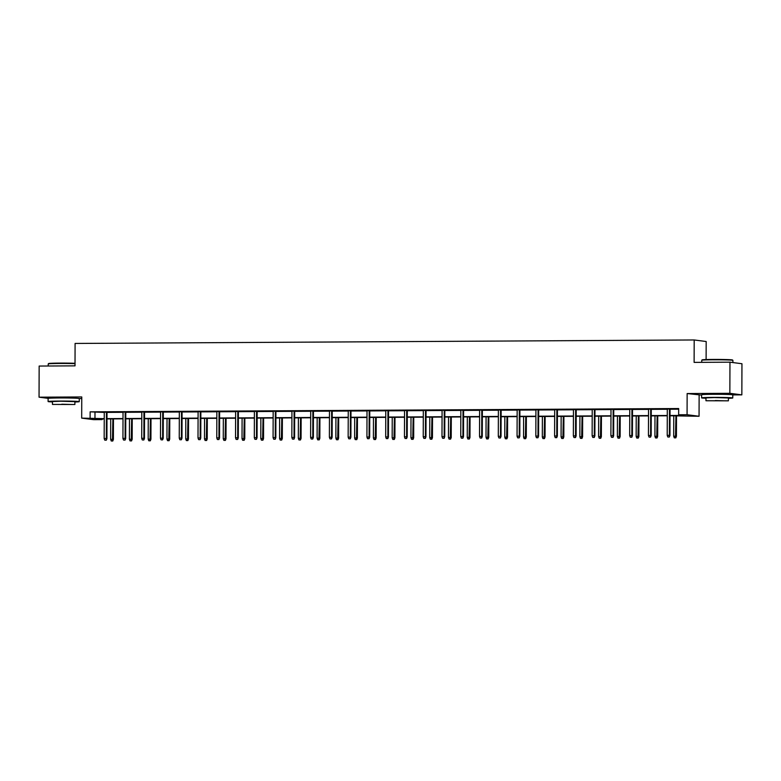 <?xml version="1.0" encoding="UTF-8"?>
<svg xmlns="http://www.w3.org/2000/svg" width="781" height="781" viewBox="0 0 781 781"><rect width="100%" height="100%" fill="white"/><g stroke="black" fill="none" stroke-linecap="round" stroke-linejoin="round"><path stroke-width="1.17" d="M72.164 397.724L55.217 397.988M725.676 394.063L708.728 394.327M102.096 418.958L102.096 419.612L93.671 419.661L81.683 418.118L104.234 418.645M74.888 402A15.571 0.527 -179.8 0 0 79.252 401.649L79.262 398.535L81.751 398.564M706.112 359.563L706.18 341.512L694.192 339.969L75.093 343.445L75.015 365.859L39.157 366.055L39.05 397.187L48.207 398.369M694.192 339.969L694.114 362.384L729.962 362.179L741.95 363.731L741.843 394.864L729.854 393.312L687.143 393.556L687.075 414.721L699.054 416.263L670.02 415.775M687.143 393.556L701.621 395.088M732.773 394.913L741.843 394.864M699.132 395.098L699.054 416.263M729.962 362.179L729.854 393.312M670.02 415.472L683.512 415.394L678.65 414.77L678.669 408.541L90.127 411.841L104.263 412.417M107.007 412.407L123.027 412.309M125.78 412.3L141.791 412.212M144.544 412.192L160.564 412.104M163.317 412.085L179.327 411.997M182.08 411.977L198.101 411.89M200.844 411.88L216.864 411.782M219.617 411.772L235.637 411.685M238.381 411.665L254.401 411.577M257.154 411.558L273.174 411.47M275.918 411.46L291.938 411.362M294.691 411.353L310.711 411.265M313.454 411.245L329.475 411.157M332.228 411.138L348.238 411.05M350.991 411.031L367.011 410.943M369.755 410.933L385.775 410.835M388.528 410.826L404.548 410.738M407.291 410.718L423.312 410.63M426.065 410.611L442.085 410.523M444.828 410.513L460.849 410.415M463.602 410.406L479.622 410.318M482.365 410.298L498.385 410.21M501.138 410.191L517.149 410.103M519.902 410.084L535.922 409.996M538.675 409.986L554.686 409.888M557.439 409.879L573.459 409.791M576.202 409.771L592.223 409.683M594.976 409.664L610.996 409.576M613.739 409.566L629.759 409.469M632.512 409.459L648.533 409.371M651.276 409.351L667.296 409.264M670.049 409.244L678.669 409.195M670.049 409.019L667.296 409.029M651.276 409.127L648.533 409.137M632.512 409.224L629.759 409.244M613.739 409.332L610.996 409.351M594.976 409.439L592.223 409.449M576.202 409.547L573.459 409.556M557.439 409.644L554.686 409.664M538.675 409.752L535.922 409.771M519.902 409.859L517.159 409.879M501.138 409.966L498.385 409.976M482.365 410.074L479.622 410.084M463.602 410.171L460.849 410.191M444.828 410.279L442.085 410.298M426.065 410.386L423.312 410.396M407.291 410.494L404.548 410.503M388.528 410.591L385.775 410.611M369.764 410.699L367.011 410.718M350.991 410.806L348.248 410.826M332.228 410.913L329.475 410.923M313.454 411.021L310.711 411.031M294.691 411.118L291.938 411.138M275.918 411.226L273.174 411.245M257.154 411.333L254.401 411.343M238.381 411.441L235.637 411.45M219.617 411.538L216.864 411.558M200.844 411.646L198.101 411.665M182.08 411.753L179.327 411.772M163.317 411.86L160.564 411.87M144.544 411.968L141.8 411.977M125.78 412.065L123.027 412.085M107.007 412.173L104.263 412.192M81.683 418.118L81.761 396.953L39.05 397.187M90.127 411.841L90.108 418.069M678.65 414.77L687.075 414.721M104.234 418.948L97.234 418.987L102.096 419.612M667.277 415.795L651.256 415.882M648.503 415.902L632.483 415.99M629.74 416L613.72 416.097M610.967 416.107L594.956 416.195M592.203 416.214L576.183 416.302M573.43 416.322L557.419 416.41M554.666 416.419L538.646 416.517M535.903 416.527L519.882 416.615M517.129 416.634L501.109 416.722M498.366 416.742L482.346 416.829M479.593 416.849L463.572 416.937M460.829 416.947L444.809 417.044M442.056 417.054L426.035 417.142M423.292 417.161L407.272 417.249M404.519 417.269L388.508 417.357M385.755 417.366L369.735 417.464M366.992 417.474L350.972 417.562M348.219 417.581L332.198 417.669M329.455 417.689L313.435 417.776M310.682 417.796L294.662 417.884M291.918 417.894L275.898 417.991M273.145 418.001L257.125 418.089M254.381 418.108L238.361 418.196M235.608 418.216L219.598 418.304M216.845 418.313L200.824 418.411M198.071 418.421L182.061 418.509M179.308 418.528L163.288 418.616M160.544 418.636L144.524 418.723M141.771 418.743L125.751 418.831M123.007 418.841L106.987 418.938M106.987 418.626L123.007 418.538M125.751 418.528L141.771 418.431M144.524 418.421L160.544 418.333M163.288 418.313L179.308 418.225M182.061 418.206L198.081 418.118M200.824 418.099L216.845 418.011M219.598 418.001L235.608 417.903M238.361 417.894L254.381 417.806M257.134 417.786L273.145 417.698M275.898 417.679L291.918 417.591M294.662 417.581L310.682 417.484M313.435 417.474L329.455 417.386M332.198 417.366L348.219 417.279M350.972 417.259L366.992 417.171M369.735 417.152L385.755 417.064M388.508 417.054L404.529 416.956M407.272 416.947L423.292 416.859M426.045 416.839L442.056 416.751M444.809 416.732L460.829 416.644M463.572 416.634L479.593 416.537M482.346 416.527L498.366 416.439M501.109 416.419L517.129 416.332M519.882 416.312L535.903 416.224M538.646 416.205L554.666 416.117M557.419 416.107L573.439 416.009M576.183 416L592.203 415.912M594.956 415.892L610.967 415.804M613.72 415.785L629.74 415.697M632.493 415.677L648.503 415.59M651.256 415.58L667.277 415.492M94.989 412.466L94.97 418.694M669.014 436.989L667.814 436.999L669.337 437.028L669.376 435.349L667.208 435.359L667.296 408.922M669.463 408.912L669.376 435.349L669.952 435.427L670.049 408.912M669.337 437.028L669.952 435.427M667.208 435.359L667.814 436.999M674.286 437.829L675.819 437.868L674.286 437.829L673.681 436.198L676.434 436.257L676.502 415.736M675.497 437.819L675.926 415.746M673.681 436.198L673.759 415.756M676.434 436.257L675.819 437.868M701.748 360.246L702.129 359.875A15.2 0.517 0.2 0 1 713.365 359.436A15.2 0.517 0.2 0 1 732.51 359.982L732.881 360.353A15.571 0.527 -179.8 0 0 713.268 359.797A15.571 0.527 -179.8 0 0 701.748 360.246A15.571 0.527 -179.8 0 0 701.748 360.266L701.738 362.345M732.881 362.56L732.89 360.373A15.571 0.527 -179.8 0 0 732.881 360.353M728.4 398.33A15.571 0.527 -179.8 0 0 732.763 397.978A15.571 0.527 -179.8 0 0 713.141 397.402A15.571 0.527 -179.8 0 0 701.611 397.871A15.571 0.527 -179.8 0 0 705.975 398.251M732.763 397.978L732.773 394.864A15.571 0.527 -179.8 0 0 713.151 394.288A15.571 0.527 -179.8 0 0 701.621 394.756L701.611 397.871M705.965 400.751L705.975 397.89L714.273 397.549L728.4 397.968L728.39 400.829L705.965 400.751L728.39 400.829M715.298 400.546L724.407 400.819L715.298 400.546M75.015 363.663A15.571 0.527 -179.8 0 0 59.756 363.468A15.571 0.527 -179.8 0 0 48.246 363.917L48.617 363.546A15.2 0.517 0.2 0 1 59.854 363.106A15.2 0.517 0.2 0 1 75.015 363.302M79.252 401.649A15.571 0.527 -179.8 0 0 59.629 401.073A15.571 0.527 -179.8 0 0 48.1 401.541A15.571 0.527 -179.8 0 0 52.464 401.922M79.262 398.535A15.571 0.527 -179.8 0 0 59.639 397.959A15.571 0.527 -179.8 0 0 48.119 398.427L48.1 401.541M52.454 404.421L52.464 401.551L60.762 401.219L74.888 401.629L74.878 404.499L52.454 404.421L74.878 404.499M61.787 404.216L70.895 404.48L61.787 404.216M48.246 363.917A15.571 0.527 -179.8 0 0 48.237 363.936L48.227 366.006M650.251 437.096L649.04 437.096L650.573 437.135L650.602 435.456L648.435 435.466L648.533 409.029M650.7 409.019L650.602 435.456L651.188 435.534L651.276 409.01M650.573 437.135L651.188 435.534M648.435 435.466L649.04 437.096M631.478 437.194L630.277 437.204L631.8 437.243L631.839 435.564L629.671 435.573L629.759 409.137M631.927 409.117L631.839 435.564L632.415 435.632L632.512 409.117M631.8 437.243L632.415 435.632M629.671 435.573L630.277 437.204M655.523 437.936L657.046 437.975L655.523 437.936L654.917 436.306L657.67 436.364L657.739 415.843M656.723 437.926L657.153 415.853M654.917 436.306L654.986 415.863M657.67 436.364L657.046 437.975M636.759 438.043L638.282 438.073L636.759 438.043L636.154 436.403L638.897 436.472L638.965 415.951M637.96 438.034L638.389 415.951M636.154 436.403L636.222 415.97M638.897 436.472L638.282 438.073M612.714 437.301L611.503 437.311L613.036 437.35L613.065 435.661L610.898 435.681L610.996 409.244M613.163 409.224L613.065 435.661L613.651 435.739L613.739 409.224M613.036 437.35L613.651 435.739M610.898 435.681L611.503 437.311M593.941 437.409L592.74 437.419L594.263 437.448L594.302 435.769L592.135 435.778L592.223 409.342M594.39 409.332L594.302 435.769L594.878 435.847L594.976 409.332M594.263 437.448L594.878 435.847M592.135 435.778L592.74 437.419M575.177 437.516L573.967 437.526L575.499 437.555L575.529 435.876L573.361 435.886L573.459 409.449M575.626 409.439L575.529 435.876L576.114 435.954L576.212 409.429M575.499 437.555L576.114 435.954M573.361 435.886L573.967 437.526M617.986 438.151L619.518 438.18L617.986 438.151L617.38 436.511L620.134 436.579L620.202 416.058M619.187 438.141L619.616 416.058M617.38 436.511L617.449 416.068M620.134 436.579L619.518 438.18M599.222 438.248L600.745 438.287L599.222 438.248L598.617 436.618L601.36 436.677L601.438 416.166M600.423 438.248L600.853 416.166M598.617 436.618L598.685 416.175M601.36 436.677L600.745 438.287M580.449 438.356L581.982 438.395L580.449 438.356L579.844 436.725L582.597 436.784L582.665 416.263M581.65 438.346L582.079 416.273M579.844 436.725L579.922 416.283M582.597 436.784L581.982 438.395M556.404 437.624L555.203 437.624L556.726 437.663L556.765 435.983L554.598 435.993L554.686 409.556M556.853 409.547L556.765 435.983L557.351 436.062L557.439 409.537M556.726 437.663L557.351 436.062M554.598 435.993L555.203 437.624M561.685 438.463L563.208 438.492L561.685 438.463L561.08 436.833L563.823 436.891L563.902 416.371M562.886 438.453L563.316 416.371M561.08 436.833L561.148 416.39M563.823 436.891L563.208 438.492M537.64 437.721L536.44 437.731L537.963 437.77L537.992 436.091L535.834 436.101L535.922 409.664M538.089 409.644L537.992 436.091L538.578 436.159L538.675 409.644M537.963 437.77L538.578 436.159M535.834 436.101L536.44 437.731M542.912 438.571L544.445 438.6L542.912 438.571L542.307 436.93L545.06 436.999L545.128 416.478M544.123 438.561L544.542 416.478M542.307 436.93L542.385 416.488M545.06 436.999L544.445 438.6M518.867 437.829L517.666 437.838L519.199 437.868L519.228 436.188L517.061 436.208L517.159 409.761M519.316 409.752L519.228 436.188L519.814 436.267L519.902 409.752M519.199 437.868L519.814 436.267M517.061 436.208L517.666 437.838M524.149 438.668L525.672 438.707L524.149 438.668L523.543 437.038L526.287 437.106L526.365 416.585M525.349 438.668L525.779 416.585M523.543 437.038L523.612 416.595M526.287 437.106L525.672 438.707M500.104 437.936L498.903 437.946L500.426 437.975L500.465 436.296L498.298 436.306L498.385 409.869M500.553 409.859L500.465 436.296L501.041 436.374L501.138 409.859M500.426 437.975L501.041 436.374M498.298 436.306L498.903 437.946M505.375 438.776L506.908 438.815L505.375 438.776L504.77 437.145L507.523 437.204L507.591 416.683M506.586 438.766L507.015 416.693M504.77 437.145L504.848 416.703M507.523 437.204L506.908 438.815M481.33 438.043L480.13 438.043L481.662 438.082L481.692 436.403L479.524 436.413L479.622 409.976M481.789 409.966L481.692 436.403L482.277 436.481L482.365 409.957M481.662 438.082L482.277 436.481M479.524 436.413L480.13 438.043M486.612 438.883L488.135 438.922L486.612 438.883L486.007 437.253L488.76 437.311L488.828 416.79M487.813 438.873L488.242 416.8M486.007 437.253L486.075 416.81M488.76 437.311L488.135 438.922M462.567 438.151L461.366 438.151L462.889 438.19L462.928 436.511L460.761 436.52L460.849 410.084M463.016 410.074L462.928 436.511L463.504 436.579L463.602 410.064M462.889 438.19L463.504 436.579M460.761 436.52L461.366 438.151M467.848 438.99L469.371 439.02L467.848 438.99L467.243 437.35L469.986 437.419L470.055 416.898M469.049 438.981L469.479 416.898M467.243 437.35L467.311 416.917M469.986 437.419L469.371 439.02M443.803 438.248L442.593 438.258L444.125 438.297L444.155 436.608L441.987 436.628L442.085 410.191M444.252 410.171L444.155 436.608L444.74 436.686L444.828 410.171M444.125 438.297L444.74 436.686M441.987 436.628L442.593 438.258M449.075 439.098L450.598 439.127L449.075 439.098L448.47 437.458L451.223 437.526L451.291 417.005M450.276 439.088L450.705 417.005M448.47 437.458L448.538 417.015M451.223 437.526L450.598 439.127M425.03 438.356L423.829 438.366L425.352 438.395L425.391 436.716L423.224 436.735L423.312 410.289M425.479 410.279L425.391 436.716L425.967 436.794L426.065 410.279M425.352 438.395L425.967 436.794M423.224 436.735L423.829 438.366M430.311 439.195L431.834 439.234L430.311 439.195L429.706 437.565L432.449 437.633L432.528 417.113M431.512 439.195L431.942 417.113M429.706 437.565L429.775 417.122M432.449 437.633L431.834 439.234M406.266 438.463L405.056 438.473L406.589 438.502L406.618 436.823L404.451 436.833L404.548 410.396M406.716 410.386L406.618 436.823L407.204 436.901L407.291 410.386M406.589 438.502L407.204 436.901M404.451 436.833L405.056 438.473M411.538 439.303L413.071 439.342L411.538 439.303L410.933 437.672L413.686 437.731L413.754 417.21M412.739 439.293L413.169 417.22M410.933 437.672L411.001 417.23M413.686 437.731L413.071 439.342M387.493 438.571L386.292 438.571L387.815 438.61L387.854 436.93L385.687 436.94L385.775 410.503M387.942 410.494L387.854 436.93L388.44 437.009L388.528 410.484M387.815 438.61L388.44 437.009M385.687 436.94L386.292 438.571M392.775 439.41L394.298 439.439L392.775 439.41L392.169 437.78L394.913 437.838L394.991 417.318M393.975 439.4L394.405 417.318M392.169 437.78L392.238 417.337M394.913 437.838L394.298 439.439M368.73 438.668L367.529 438.678L369.052 438.717L369.081 437.038L366.924 437.048L367.011 410.611M369.179 410.591L369.081 437.038L369.667 437.106L369.764 410.591M369.052 438.717L369.667 437.106M366.924 437.048L367.529 438.678M374.001 439.518L375.534 439.547L374.001 439.518L373.396 437.877L376.149 437.946L376.217 417.425M375.212 439.508L375.632 417.425M373.396 437.877L373.474 417.445M376.149 437.946L375.534 439.547M349.956 438.776L348.756 438.785L350.288 438.815L350.318 437.135L348.15 437.155L348.248 410.708M350.405 410.699L350.318 437.135L350.903 437.214L350.991 410.699M350.288 438.815L350.903 437.214M348.15 437.155L348.756 438.785M355.238 439.615L356.761 439.654L355.238 439.615L354.633 437.985L357.376 438.053L357.454 417.532M356.439 439.615L356.868 417.532M354.633 437.985L354.701 417.542M357.376 438.053L356.761 439.654M331.193 438.883L329.992 438.893L331.515 438.922L331.544 437.243L329.387 437.253L329.475 410.816M331.642 410.806L331.544 437.243L332.13 437.321L332.228 410.806M331.515 438.922L332.13 437.321M329.387 437.253L329.992 438.893M336.465 439.723L337.997 439.762L336.465 439.723L335.859 438.092L338.612 438.151L338.681 417.63M337.675 439.723L338.105 417.64M335.859 438.092L335.937 417.65M338.612 438.151L337.997 439.762M312.42 438.99L311.219 438.99L312.751 439.029L312.781 437.35L310.613 437.36L310.711 410.923M312.869 410.913L312.781 437.35L313.366 437.428L313.454 410.904M312.751 439.029L313.366 437.428M310.613 437.36L311.219 438.99M317.701 439.83L319.224 439.869L317.701 439.83L317.096 438.2L319.839 438.258L319.917 417.737M318.902 439.82L319.331 417.747M317.096 438.2L317.164 417.757M319.839 438.258L319.224 439.869M293.656 439.098L292.455 439.098L293.978 439.137L294.017 437.458L291.85 437.467L291.938 411.031M294.105 411.021L294.017 437.458L294.593 437.526L294.691 411.011M293.978 439.137L294.593 437.526M291.85 437.467L292.455 439.098M298.928 439.937L300.46 439.967L298.928 439.937L298.322 438.307L301.075 438.366L301.144 417.845M300.138 439.928L300.568 417.845M298.322 438.307L298.401 417.864M301.075 438.366L300.46 439.967M274.892 439.195L273.682 439.205L275.215 439.244L275.244 437.565L273.077 437.575L273.174 411.138M275.342 411.118L275.244 437.565L275.83 437.633L275.918 411.118M275.215 439.244L275.83 437.633M273.077 437.575L273.682 439.205M280.164 440.045L281.687 440.074L280.164 440.045L279.559 438.405L282.312 438.473L282.38 417.952M281.365 440.035L281.795 417.952M279.559 438.405L279.627 417.962M282.312 438.473L281.687 440.074M256.119 439.303L254.918 439.312L256.441 439.342L256.48 437.663L254.313 437.682L254.401 411.236M256.568 411.226L256.48 437.663L257.056 437.741L257.154 411.226M256.441 439.342L257.056 437.741M254.313 437.682L254.918 439.312M261.401 440.142L262.924 440.181L261.401 440.142L260.795 438.512L263.539 438.58L263.607 418.06M262.601 440.142L263.031 418.06M260.795 438.512L260.864 418.069M263.539 438.58L262.924 440.181M237.356 439.41L236.145 439.42L237.678 439.449L237.707 437.77L235.54 437.78L235.637 411.343M237.805 411.333L237.707 437.77L238.293 437.848L238.381 411.333M237.678 439.449L238.293 437.848M235.54 437.78L236.145 439.42M242.627 440.25L244.16 440.289L242.627 440.25L242.022 438.619L244.775 438.678L244.844 418.157M243.828 440.24L244.258 418.167M242.022 438.619L242.09 418.177M244.775 438.678L244.16 440.289M218.582 439.518L217.382 439.518L218.905 439.557L218.944 437.877L216.776 437.887L216.864 411.45M219.031 411.441L218.944 437.877L219.529 437.956L219.617 411.431M218.905 439.557L219.529 437.956M216.776 437.887L217.382 439.518M223.864 440.357L225.387 440.386L223.864 440.357L223.259 438.727L226.002 438.785L226.08 418.265M225.065 440.347L225.494 418.274M223.259 438.727L223.327 418.284M226.002 438.785L225.387 440.386M199.819 439.615L198.608 439.625L200.141 439.664L200.17 437.985L198.003 437.995L198.101 411.558M200.268 411.538L200.17 437.985L200.756 438.053L200.854 411.538M200.141 439.664L200.756 438.053M198.003 437.995L198.608 439.625M205.091 440.464L206.623 440.494L205.091 440.464L204.485 438.824L207.238 438.893L207.307 418.372M206.291 440.455L206.721 418.372M204.485 438.824L204.563 418.391M207.238 438.893L206.623 440.494M181.046 439.723L179.845 439.732L181.368 439.762L181.407 438.082L179.239 438.102L179.327 411.655M181.495 411.646L181.407 438.082L181.993 438.161L182.08 411.646M181.368 439.762L181.993 438.161M179.239 438.102L179.845 439.732M186.327 440.562L187.85 440.601L186.327 440.562L185.722 438.932L188.465 439L188.543 418.479M187.528 440.562L187.957 418.479M185.722 438.932L185.79 418.489M188.465 439L187.85 440.601M162.282 439.83L161.081 439.84L162.604 439.869L162.633 438.19L160.476 438.2L160.564 411.763M162.731 411.753L162.633 438.19L163.219 438.268L163.317 411.753M162.604 439.869L163.219 438.268M160.476 438.2L161.081 439.84M167.554 440.669L169.086 440.709L167.554 440.669L166.949 439.039L169.702 439.098L169.77 418.587M168.764 440.669L169.184 418.587M166.949 439.039L167.027 418.596M169.702 439.098L169.086 440.709M143.509 439.937L142.308 439.937L143.841 439.976L143.87 438.297L141.703 438.307L141.8 411.87M143.958 411.86L143.87 438.297L144.456 438.375L144.544 411.851M143.841 439.976L144.456 438.375M141.703 438.307L142.308 439.937M148.79 440.777L150.313 440.816L148.79 440.777L148.185 439.147L150.928 439.205L151.006 418.684M149.991 440.767L150.421 418.694M148.185 439.147L148.253 418.704M150.928 439.205L150.313 440.816M124.745 440.045L123.544 440.045L125.067 440.084L125.106 438.405L122.939 438.414L123.027 411.977M125.194 411.968L125.106 438.405L125.682 438.473L125.78 411.958M125.067 440.084L125.682 438.473M122.939 438.414L123.544 440.045M130.017 440.884L131.55 440.914L130.017 440.884L129.412 439.254L132.165 439.312L132.233 418.792M131.228 440.875L131.657 418.792M129.412 439.254L129.49 418.811M132.165 439.312L131.55 440.914M105.972 440.142L104.771 440.152L106.304 440.191L106.333 438.512L104.166 438.522L104.263 412.085M106.431 412.065L106.333 438.512L106.919 438.58L107.007 412.065M106.304 440.191L106.919 438.58M104.166 438.522L104.771 440.152M111.253 440.992L112.776 441.021L111.253 440.992L110.648 439.352L113.401 439.42L113.47 418.899M112.454 440.982L112.884 418.899M110.648 439.352L110.717 418.909M113.401 439.42L112.776 441.021"/></g></svg>
